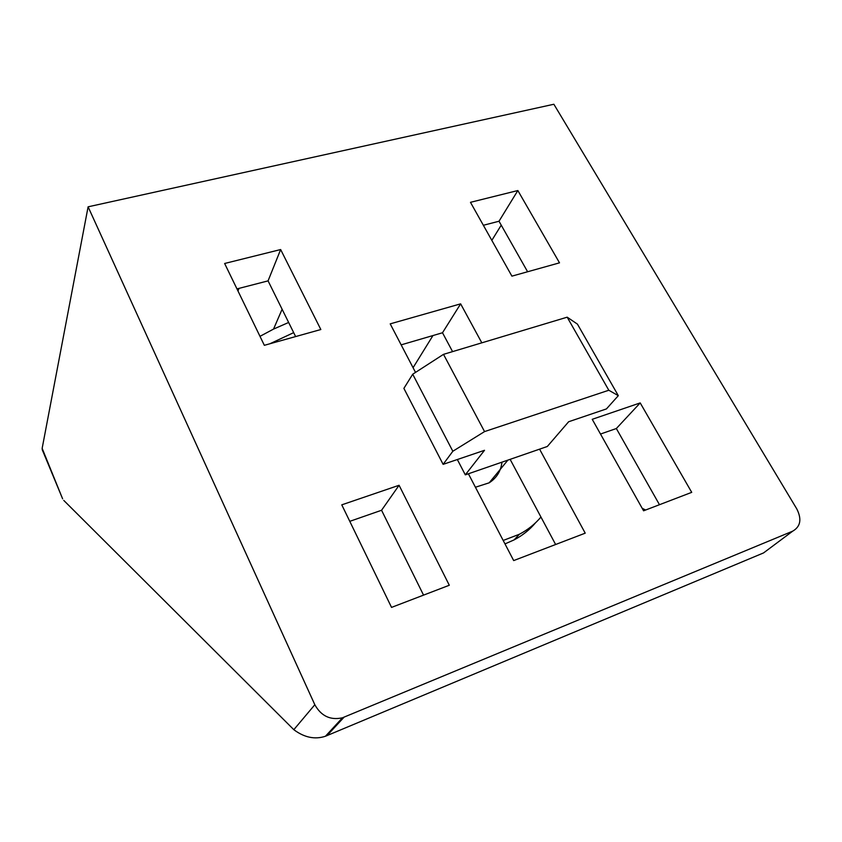 <?xml version="1.0" encoding="UTF-8"?>
<svg xmlns="http://www.w3.org/2000/svg" width="842" height="842" viewBox="0 0 842 842"><rect width="100%" height="100%" fill="white"/><g stroke="black" fill="none" stroke-linecap="round" stroke-linejoin="round"><path stroke-width="1.26" d="M293.679 332.632L269.893 343.768M288.648 322.465L273.534 329.096L259.989 336.337M88.105 206.816L314.824 704.733C321.202 716.1 330.411 720.457 342.452 717.794L792.69 531.165C800.574 526.618 801.942 519.198 796.785 508.905L553.868 104.25L88.105 206.816L42.153 448.344L62.445 498.411M792.69 531.165L763.536 552.931L325.444 736.245C314.897 739.739 304.362 737.55 293.816 729.688L63.771 500.411M592.231 419.305L640.204 402.918L691.724 492.349L643.583 510.799L592.231 419.305M470.478 202.322L517.851 190.534L559.509 262.841L511.904 276.144L470.478 202.322M341.778 504.842L399.076 485.276L449.302 585.253L391.541 607.398L341.778 504.842M224.635 263.483L280.649 249.548L320.834 329.527L264.346 345.315L224.635 263.483M415.527 372.406L390.204 323.865L460.637 303.846L481.813 342.831M539.575 449.154L585.222 533.165L513.683 560.583L468.405 473.783M42.342 449.965L42.153 448.344M645.625 510.02L642.172 508.305M413.075 367.701L432.956 335.548M491.823 240.37L501.232 225.161M237.991 291.016L238.981 288.385M282.112 309.267L273.534 329.096M600.504 434.04L616.344 428.525L659.475 504.705M483.361 225.277L499.011 221.235L527.608 271.755M349.777 521.335L381.563 510.263L423.547 595.126M236.97 288.901L268.072 280.87L295.626 336.579M401.15 344.862L442.503 332.758L452.575 351.619M510.126 459.343L555.625 544.511M616.344 428.525L640.204 402.918M499.011 221.235L517.851 190.534M381.563 510.263L399.076 485.276M268.072 280.87L280.649 249.548M540.953 517.041C535.038 524.082 527.839 529.818 519.367 534.26L503.179 540.459M504.979 543.911L514.094 539.901C522.514 535.491 529.66 529.786 535.544 522.787M501.958 462.174C500.906 471.11 496.643 477.993 489.181 482.813L475.425 487.244M465.31 474.846L547.321 446.481L568.634 421.747L606.44 408.917L618.312 395.666L608.808 390.246L484.55 431.588L452.828 451.259L443.124 464.352L484.508 450.302L465.31 474.846L457.332 459.532M618.312 395.666L577.433 324.117L567.182 317.181L443.502 354.345L412.717 374.216L403.886 388.383L443.124 464.352M412.717 374.216L452.828 451.259M443.502 354.345L484.55 431.588M567.182 317.181L608.808 390.246M442.503 332.758L460.637 303.846M293.816 729.688L314.824 704.733M326.97 735.666L344.02 717.226M325.444 736.245L342.452 717.794M42.216 449.67L62.624 498.832M519.367 534.26L514.094 539.901M507.894 460.121L489.181 482.813"/></g></svg>

